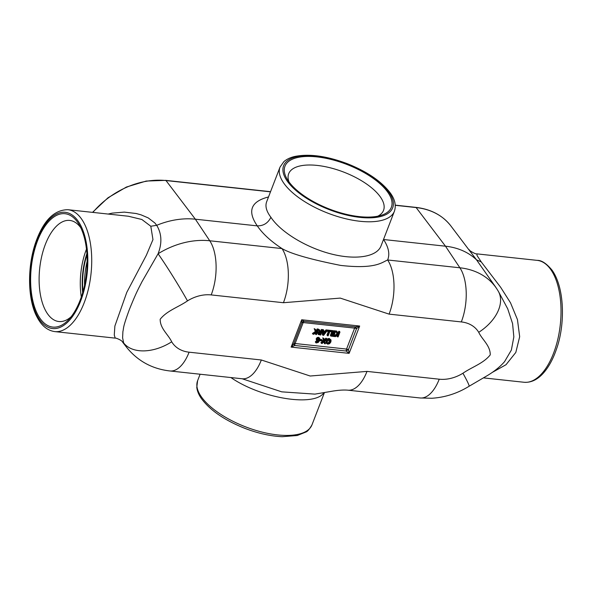 <?xml version="1.0" encoding="UTF-8"?>
<svg xmlns="http://www.w3.org/2000/svg" width="592" height="592" viewBox="0 0 592 592"><rect width="100%" height="100%" fill="white"/><g stroke="black" fill="none" stroke-linecap="round" stroke-linejoin="round"><path stroke-width="0.89" d="M498.161 291.012L496.858 288.926A73.726 56.477 144.6 0 0 459.88 267.784A39.916 19.425 96.2 0 1 461.323 321.93A33.818 25.907 -35.4 0 1 478.721 332.319A39.916 25.604 -30.7 0 0 498.161 291.02L498.257 291.175M478.721 332.319C482.339 339.882 490.368 345.587 490.243 354.874C483.479 363.444 471.868 367.033 462.937 373.241A39.916 2.146 58.3 0 1 469.064 386.28L487.875 375.269C494.823 371.021 500.381 366.485 504.554 361.66L511.37 350.057L513.841 336.915L512.576 323.595L507.729 308.854L498.442 291.486M462.937 373.241A33.818 25.907 -35.4 0 1 439.227 379.198L366.996 371.399A39.916 19.425 96.2 0 1 347.844 390.172A39.916 19.425 96.2 0 1 347.837 390.172A39.916 19.425 96.2 0 1 347.674 390.158M366.996 371.399L310.186 376.016L261.338 359.988A39.916 19.425 96.2 0 1 242.187 378.769L281.718 391.845L314.929 394.124L330.669 391.475C337.484 390.232 343.212 389.795 347.844 390.172L420.068 397.972L431.879 398.261C445.125 397.387 457.52 393.391 469.064 386.28M242.187 378.769A39.916 19.425 96.2 0 1 242.18 378.769L169.948 370.969C152.203 368.942 137.766 361.068 126.644 347.349L122.714 342.272M261.338 359.988L189.1 352.188A33.818 25.907 -35.4 0 1 171.702 341.799A39.916 25.604 149.3 0 1 123.661 342.96A73.726 56.477 144.6 0 0 126.644 347.349M171.702 341.799C168.091 334.236 160.062 328.53 160.188 319.243C166.944 310.674 178.562 307.085 187.494 300.877A39.916 2.146 -121.7 0 0 158.079 253.761L141.799 282.066C139.076 287.69 136.915 290.709 129.382 309.498C122.389 328.53 123.928 327.354 122.892 331.624L122.611 337.862L123.661 342.96L122.67 342.213M187.494 300.877A33.818 25.907 -35.4 0 1 211.203 294.92L283.435 302.719A39.916 19.425 -83.8 0 0 281.984 248.573L209.753 240.774A73.726 56.477 144.6 0 0 158.079 253.761C162.208 243.134 161.749 233.655 156.702 225.315A74.755 57.269 -35.4 0 1 195.36 219.195L257.276 225.878C262.626 233.707 270.862 241.277 281.984 248.573C290.909 253.79 310.482 259.407 340.703 265.423C375.491 269.308 381.707 262.456 387.642 259.984C390.002 254.138 388.648 247.315 383.572 239.516L445.487 246.198A74.755 57.269 -35.4 0 1 476.516 259.844L495.793 287.283M283.435 302.719L340.245 298.102L389.092 314.13A39.916 19.425 -83.8 0 0 387.642 259.984L459.88 267.784L445.487 246.198L416.132 207.563A72.742 55.722 -35.4 0 1 450.601 225.589L476.516 259.844L481.259 261.93L477.137 255.685L476.804 253.857L537.225 260.376A61.302 29.829 96.2 0 1 550.671 269.419A61.302 29.829 96.2 0 1 557.745 339.549A61.302 29.829 96.2 0 1 524.068 382.269C531.35 382.802 538.054 379.442 544.174 372.205C549.191 366.233 553.298 358.508 556.51 349.014C565.138 325.052 564.909 288.245 552.07 270.181C546.483 263.47 541.532 260.199 537.225 260.376M128.331 216.228L141.858 219.491L150.797 226.248L156.702 225.315L154.875 222.984L148.215 217.9L140.992 214.822L136.13 213.505L124.335 212.114L112.243 213.113L108.166 214.052M150.797 226.248L152.965 239.605L146.365 255.256L126.784 292.352L114.878 326.037L114.271 335.042L115.196 338.128C115.24 337.588 122.204 340.289 122.677 342.22M381.011 245.954L381.011 245.969C376.801 257.002 355.511 260.317 330.617 253.813C305.738 247.352 280.512 231.923 270.907 217.286C268.05 223.08 263.507 225.944 257.276 225.878C247.123 211.07 250.867 201.428 268.509 196.958M492.107 372.509L506.012 364.724L515.817 352.432L519.672 336.685L517.445 319.584L510.526 302.838L500.647 287.283L481.259 261.93M476.804 253.857C475.761 254.545 468.191 249.994 469.323 249.757L469.33 249.772M230.88 377.548C261.257 398.534 314.626 407.192 323.957 392.651M270.907 217.286C266.444 211.403 265.016 206.26 266.622 201.85L280.031 167.099A61.302 25.745 21.1 0 0 327.953 213.194A61.302 25.745 21.1 0 0 394.405 211.24C396.899 203.685 393.28 197.077 390.313 192.999C381.574 181.47 367.343 171.739 347.615 163.814C326.895 155.985 309.239 153.543 294.646 156.495C290.221 157.531 286.632 159.248 283.879 161.646L280.031 167.099M377.777 216.206A50.845 21.356 21.1 0 0 383.424 210.641A50.845 21.356 21.1 0 0 380.271 196.818A50.845 21.356 21.1 0 0 329.899 167.721A50.845 21.356 21.1 0 0 288.57 174.033A50.845 21.356 21.1 0 0 289.014 181.951M71.158 316.742A50.845 24.738 96.2 0 1 59.281 321.56A50.845 24.738 96.2 0 1 47.693 314.019A50.845 24.738 96.2 0 1 41.936 255.441A50.845 24.738 96.2 0 1 70.189 220.483A50.845 24.738 96.2 0 1 80.771 227.728M387.679 192.104A57.024 23.954 -158.9 0 1 381.5 215.236A57.024 23.954 -158.9 0 1 329.529 209.102A57.024 23.954 -158.9 0 1 286.905 178.732A57.024 23.954 -158.9 0 1 319.162 157.161A57.024 23.954 -158.9 0 1 387.679 192.104M40.249 318.666A57.024 27.75 96.2 0 1 38.413 238.569A57.024 27.75 96.2 0 1 79.18 224.716A57.024 27.75 96.2 0 1 68.968 319.347A57.024 27.75 96.2 0 1 40.249 318.666M355.511 326.895A2.849 1.043 -100.8 0 1 356.532 328.671L359.67 326.029L355.511 326.895A2.849 1.384 -83.8 0 0 354.63 328.123A2.849 1.199 -158.9 0 1 356.532 328.671L348.451 349.62A2.849 0.392 -31.8 0 0 346.194 351.041L349.125 353.365L348.451 349.62A2.849 1.199 21.1 0 0 346.549 349.065A2.849 1.384 -83.8 0 0 346.194 351.041L294.764 345.484A2.849 1.273 35.5 0 1 293.743 343.715L291.138 347.104L294.764 345.484A2.849 1.384 96.2 0 1 295.119 343.515A2.849 1.199 21.1 0 0 293.743 343.715L301.824 322.766A2.849 1.199 -158.9 0 1 303.2 322.566A2.849 1.384 96.2 0 1 304.081 321.345L301.683 319.769L301.824 322.766A2.849 2.708 -24 0 1 304.081 321.345L355.511 326.895M316.172 331.017L317.142 328.937L317.8 329.004L318.326 329.751L317.675 329.685L316.513 331.897L315.573 329.455L314.715 329.359L315.854 332.267L312.976 334.206L313.775 334.288L316.661 332.29L315.81 334.51L316.468 334.584L318.326 329.751M315.81 334.51L315.277 333.762L315.543 333.067M312.976 334.206L312.443 333.459L315.329 331.52L314.189 328.619L315.573 329.455M320.117 331.261L320.627 331.313L321.367 329.389L322.559 330.21L321.9 330.136L321.153 332.06L320.405 331.979L319.576 329.885L318.725 329.796L319.673 332.09L318.096 333.392L318.252 334.51L320.694 335.035L322.559 330.21M319.576 329.885L318.193 329.048L319.14 331.342L317.571 332.645L318.252 334.51M329.981 331.15L330.329 331.646L332.541 331.883L330.898 336.138L330.366 335.39L331.749 331.794M329.848 330.758L330.018 330.329L332.889 330.632L333.414 331.379L330.551 331.069L330.329 331.646M337.81 333.355L338.772 331.268L339.431 331.342L339.963 332.09L339.305 332.016L338.15 334.228L337.203 331.794L336.352 331.698L337.492 334.606L334.606 336.537L335.412 336.626L338.298 334.628L337.44 336.848L338.099 336.915L339.963 332.09M337.44 336.848L336.915 336.101L337.181 335.398M334.243 335.679L336.959 333.858L336.13 331.735M336.049 331.535L335.819 330.95L336.678 331.046L337.203 331.794M317.578 341.162L315.588 341.451L315.344 342.072L316.417 342.946L318.392 342.354L319.717 340.393L319.858 338.55L318.933 337.995L317.652 338.328L316.72 339.49L316.779 340.777L316.187 338.742L317.12 337.581L318.4 337.248L319.695 338.321M319.858 338.55L319.325 337.803M324.298 339.69L325.97 338.165L327.213 338.994L326.503 338.913L324.527 340.711L324.068 338.654L323.313 338.572L323.92 341.184L321.449 343.397L322.159 343.478L324.098 341.717L324.542 343.73L325.297 343.811L324.697 341.236L327.213 338.994M324.542 343.73L323.794 341.991M321.449 343.397L320.916 342.65L323.387 340.444L322.781 337.825L324.068 338.654M326.133 342.975L326 340.689L326.74 339.416M327.198 338.972L329.159 338.409L331.032 339.986L329.692 339.157L327.842 339.638L326.525 341.436L326.518 343.552L325.985 342.805M319.976 339.416L321.752 339.608L322.285 340.356L320.405 340.156L320.183 340.74L322.055 340.94L322.285 340.356M332.031 335.057L332.371 336.3L331.838 335.553L332.66 335.124L333.932 331.816M334.043 331.964L333.703 330.721L335.62 330.928L336.152 331.675L334.228 331.468L334.043 331.964L334.672 332.031L333.192 335.871L332.556 335.805M322.47 330.092L322.492 329.515L323.025 330.262L322.832 335.264L322.3 334.524L322.455 330.462M322.492 329.515L323.188 329.589L323.72 330.336L323.025 330.262M323.683 331.046L325.008 331.187L325.977 329.892L329.5 330.269L330.033 331.017L326.51 330.639L325.541 331.934L323.646 331.735L323.72 330.336M322.832 335.264L323.646 335.353L327.139 330.75L326.939 331.276L329.152 331.513L327.509 335.775L326.976 335.028L328.368 331.431M323.617 332.297L325.149 332.467L323.506 334.658L323.617 332.297M323.58 333.104L324.135 332.356M325.008 331.187L325.541 331.934M325.977 329.892L326.51 330.639M327.509 335.775L328.168 335.842L330.033 331.017M334.051 335.412L334.48 336.012L333.851 335.945L335.331 332.105L336.152 331.675M332.371 336.3L334.288 336.508L334.48 336.012M332.66 335.124L333.192 335.871M333.703 330.721L334.228 331.468M319.791 340.185L320.183 340.74M319.961 339.527L320.405 340.156M327.213 341.51L329.47 339.712L330.255 340.119L330.218 341.828L329.256 343.249L327.961 343.626L327.058 343.012L327.213 341.51M326.525 342.265L327.428 342.879L328.723 342.502L329.907 339.823M325.874 342.613L327.746 344.181L329.596 343.7L330.906 341.902L331.032 339.986M325.97 338.165L326.503 338.913M323.387 340.444L323.92 341.184M322.781 337.825L323.313 338.572M317.386 340.378L317.401 339.534L318.725 338.52L319.236 338.861L318.97 340.481L317.401 340.393M318.725 338.52L319.11 338.676M316.883 339.667L318.437 339.734L318.711 338.113M318.437 339.734L318.97 340.481M315.588 341.451L315.876 342.82M315.617 341.458L316.121 342.198M316.779 340.777L318.792 340.94L316.72 342.398L316.15 342.206M338.032 333.2L338.557 333.947M338.772 331.268L339.305 332.016M336.959 333.858L337.492 334.606M335.819 330.95L336.352 331.698M330.898 336.138L331.557 336.212L333.414 331.379M330.018 330.329L330.551 331.069M318.807 333.414L319.377 332.689L320.953 332.593L320.25 334.413L318.873 334.088L318.807 333.414L318.785 333.969M318.341 333.34L319.717 333.666L320.161 332.519M319.717 333.666L320.25 334.413M320.627 331.313L321.153 332.06M321.367 329.389L321.9 330.136M319.14 331.342L319.673 332.09M318.193 329.048L318.725 329.796M316.394 330.861L316.927 331.609M317.142 328.937L317.675 329.685M315.329 331.52L315.854 332.267M314.189 328.619L314.715 329.359M439.227 379.198A39.916 19.425 96.2 0 1 420.068 397.972M189.1 352.188A39.916 19.425 96.2 0 1 169.948 370.969M211.203 294.92A39.916 19.425 -83.8 0 0 209.753 240.774L195.36 219.195L166.004 180.56A1.428 0.696 -83.8 0 0 165.708 180.368L146.224 181.056L126.422 187.035L107.988 197.78L92.515 212.365M389.092 314.13L461.323 321.93M359.67 326.029L301.683 319.769L291.138 347.104L349.125 353.365L359.67 326.029M92.855 212.402A72.742 55.722 -35.4 0 1 166.004 180.56L270.485 191.838M67.932 209.709C53.998 209.768 43.186 220.853 35.49 242.964C26.692 268.872 28.098 300.951 37.118 317.171C41.566 325.733 47.449 330.543 54.775 331.601A61.302 29.829 -83.8 0 0 88.445 288.881A61.302 29.829 -83.8 0 0 81.378 218.759A61.302 29.829 -83.8 0 0 67.932 209.709L128.353 216.235M324.438 392.563L311.969 424.878A61.302 25.745 -158.9 0 1 245.51 426.832A61.302 25.745 -158.9 0 1 197.595 380.745L200.103 374.225M395.271 205.15L415.836 207.37A1.428 0.696 96.2 0 1 416.132 207.563L395.278 205.313M84.56 285.211A45.71 22.244 96.2 0 1 87.135 261.39M86.957 254.826A47.138 22.933 -83.8 0 0 82.991 291.582M82.673 292.685A47.952 23.332 96.2 0 1 86.883 253.687M86.469 249.173A49.38 24.028 -83.8 0 0 81.304 297.006M388.914 192.237A58.453 24.546 -158.9 0 1 331.624 210.53A58.453 24.546 -158.9 0 1 293.906 157.502A58.453 24.546 -158.9 0 1 388.914 192.237M77.974 220.905A58.453 28.438 96.2 0 1 68.191 321.648A58.453 28.438 96.2 0 1 30.466 268.62A58.453 28.438 96.2 0 1 77.974 220.905M303.2 322.566L354.63 328.123L346.549 349.065L295.119 343.515L303.2 322.566M329.692 341.088L330.218 341.828M328.723 342.502L329.256 343.249M327.428 342.879L327.961 343.626M326 340.689L326.525 341.436M327.309 338.89L327.842 339.638M329.159 338.409L329.692 339.157M318.57 339.431L319.103 340.171M317.453 339.904L317.985 340.652M317.12 337.581L317.652 338.328M318.4 337.248L318.933 337.995M316.187 341.651L316.72 342.398M316.246 340.03L316.69 340.652M316.187 338.742L316.72 339.49M319.066 333.592L319.591 334.339M317.571 332.645L318.096 333.392M496.858 288.926L495.778 287.268M54.775 331.601L115.196 338.128M504.576 361.645L503.859 362.452M483.501 377.888L524.068 382.269M381.011 245.969L394.405 211.24M415.836 207.37C430.724 209.117 442.32 215.192 450.601 225.589M165.708 180.368L270.544 191.682M311.969 424.878C309.387 429.311 307.352 431.694 305.857 432.049L297.273 435.505L282.229 436.704C270.418 436.163 257.883 433.351 244.629 428.26C224.427 420.172 209.99 410.234 201.317 398.453C198.72 394.709 197.21 391.023 196.781 387.39L197.595 380.745"/></g></svg>
